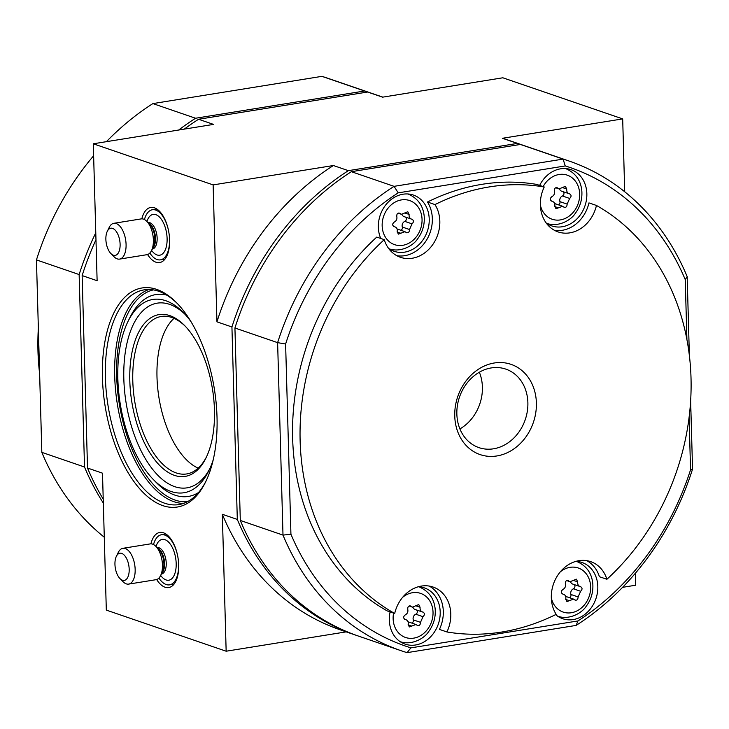<?xml version="1.0" encoding="UTF-8"?>
<svg xmlns="http://www.w3.org/2000/svg" width="729" height="729" viewBox="0 0 729 729"><rect width="100%" height="100%" fill="white"/><g stroke="black" fill="none" stroke-linecap="round" stroke-linejoin="round"><path stroke-width="1.09" d="M198.17 468.155A79.753 39.758 80.8 0 1 158.949 397.633A79.753 39.758 80.8 0 1 174.021 318.345M206.462 456.946A79.753 39.758 80.8 0 1 186.688 473.941A79.753 39.758 80.8 0 1 176.163 472.921A79.753 39.758 80.8 0 1 133.434 391.263A79.753 39.758 80.8 0 1 161.309 316.468A79.753 39.758 80.8 0 1 185.421 326.382M388.603 248.425A29.725 24.904 108.9 0 0 394.143 251.305A29.725 24.904 108.9 0 0 429.226 219.083A29.725 24.904 108.9 0 0 413.434 195.071A29.725 24.904 108.9 0 0 385.331 205.469A29.725 24.904 108.9 0 0 380.766 238.465M390.097 611.904A29.725 24.904 108.9 0 0 405.114 644.135A29.725 24.904 108.9 0 0 440.198 611.913A29.725 24.904 108.9 0 0 424.406 587.902A29.725 24.904 108.9 0 0 418.264 586.772M555.644 614.62A29.725 24.904 108.9 0 0 562.733 618.73A29.725 24.904 108.9 0 0 597.816 586.517A29.725 24.904 108.9 0 0 582.024 562.496A29.725 24.904 108.9 0 0 575.883 561.366M546.212 223.019A29.725 24.904 108.9 0 0 551.753 225.899A29.725 24.904 108.9 0 0 586.845 193.686A29.725 24.904 108.9 0 0 571.053 169.666A29.725 24.904 108.9 0 0 539.642 185.403M285.613 344.006L277.621 342.648A258.841 216.841 -71.1 0 1 394.061 186.342L398.207 192.857A253.045 211.984 -71.1 0 0 285.613 344.006L290.926 534.202A253.045 211.984 -71.1 0 0 410.91 647.862L577.96 620.944A253.045 211.984 -71.1 0 0 690.554 469.795L692.55 469.093A258.841 216.841 -71.1 0 1 576.11 625.409L577.96 620.944M398.207 192.857L565.248 165.939A253.045 211.984 -71.1 0 1 685.242 279.599L686.909 339.349M689.087 417.562L690.554 469.795M586.836 560.674A33.352 27.939 -71.1 0 1 599.411 576.712L606.902 579.282A33.352 27.939 -71.1 0 0 590.69 561.64A33.352 27.939 -71.1 0 0 557.721 575.336A33.352 27.939 -71.1 0 0 556.172 614.356A228.387 191.335 -71.1 0 1 446.913 631.961L439.423 629.391A33.352 27.939 -71.1 0 0 429.217 586.07M384.247 239.659A228.387 191.335 -71.1 0 0 394.69 613.481L387.199 610.911A228.387 191.335 -71.1 0 1 376.756 237.089L384.247 239.659A33.352 27.939 -71.1 0 0 400.458 257.301A33.352 27.939 -71.1 0 0 433.418 243.604A33.352 27.939 -71.1 0 0 434.976 204.585L427.486 202.015A33.352 27.939 -71.1 0 1 427.158 239.03A33.352 27.939 -71.1 0 1 396.822 255.697M427.486 202.015A228.387 191.335 -71.1 0 1 536.744 184.41L544.235 186.979A33.352 27.939 -71.1 0 0 558.068 231.904A33.352 27.939 -71.1 0 0 596.459 205.46L588.968 202.89A33.352 27.939 -71.1 0 1 554.432 230.3M410.91 647.862L407.083 652.646L576.11 625.409M407.083 652.646A258.841 216.841 -71.1 0 1 401.087 650.705A258.841 216.841 -71.1 0 1 282.998 535.104L277.621 342.648L234.929 328.004A258.841 216.841 -71.1 0 1 351.369 171.689L394.061 186.342L563.089 159.095L520.397 144.451A258.841 216.841 -71.1 0 1 526.393 146.392L569.085 161.036A258.841 216.841 -71.1 0 1 687.174 276.646L689.37 355.305M565.248 165.939L563.089 159.095A258.841 216.841 -71.1 0 1 569.085 161.036M351.369 171.689L520.397 144.451M356.9 635.533A258.841 216.841 -71.1 0 1 355.397 635.032A258.841 216.841 -71.1 0 1 237.308 519.422L231.931 326.975A258.841 216.841 -71.1 0 1 348.371 170.659L517.399 143.422A258.841 216.841 -71.1 0 1 523.395 145.363A258.841 216.841 -71.1 0 1 524.898 145.882M690.645 400.959L692.55 469.093M687.174 276.646L685.242 279.599M234.929 328.004L240.306 520.451L282.998 535.104L290.926 534.202M195.582 118.244L364.609 90.997L321.917 76.354L152.89 103.591L195.582 118.244A258.841 216.841 108.9 0 0 178.733 130.017M184.282 129.124A258.841 216.841 108.9 0 1 198.58 119.264L367.607 92.027L382.579 97.167L502.846 77.784L622.684 118.9L624.717 191.773M382.816 97.13L373.603 93.968A258.841 216.841 108.9 0 0 367.607 92.027M95.973 239.741A258.841 216.841 108.9 0 0 82.14 275.58L87.516 468.036A258.841 216.841 108.9 0 0 103.217 499.11M93.631 155.76A258.841 216.841 108.9 0 0 36.45 259.907L41.826 452.354L84.518 467.007A258.841 216.841 108.9 0 0 103.327 503.056M36.45 259.907L79.142 274.551L84.518 467.007M141.836 218.846A27.912 13.915 80.8 0 1 150.812 207.428A27.912 13.915 80.8 0 1 168.918 232.788A27.912 13.915 80.8 0 1 159.697 262.549A27.912 13.915 80.8 0 1 155.942 262.203A27.912 13.915 80.8 0 1 147.586 254.53M150.912 543.852A27.912 13.915 80.8 0 1 159.897 532.434A27.912 13.915 80.8 0 1 178.004 557.794A27.912 13.915 80.8 0 1 168.773 587.556A27.912 13.915 80.8 0 1 165.018 587.209A27.912 13.915 80.8 0 1 156.671 579.537M162.74 505.598A110.936 55.295 80.8 0 1 102.789 359.187A110.936 55.295 80.8 0 1 176.673 302.845A110.936 55.295 80.8 0 1 205.56 482.042A110.936 55.295 80.8 0 1 162.74 505.598M231.931 326.975L216.95 321.835A258.841 216.841 -71.1 0 1 333.39 165.519L213.132 184.902L216.95 321.835M213.132 184.902L93.294 143.786L97.121 280.72L82.14 275.58M87.516 468.036L102.497 473.176L106.316 610.1L226.154 651.216L222.327 514.282L237.308 519.422M635.369 573.24L635.706 585.214L622.584 587.328M346.184 631.87L226.154 651.216M348.371 170.659L333.39 165.519M517.399 143.422L502.418 138.282L622.684 118.9M198.58 119.264L213.551 124.404L93.294 143.786M41.826 452.354A258.841 216.841 108.9 0 0 104.283 537.227M95.781 232.788A258.841 216.841 108.9 0 0 79.142 274.551M152.89 103.591A258.841 216.841 108.9 0 0 106.416 141.672M372.1 93.467A258.841 216.841 108.9 0 0 370.605 92.938L327.913 78.295A258.841 216.841 108.9 0 0 321.917 76.354M370.605 92.938A258.841 216.841 108.9 0 0 364.609 90.997M401.087 650.705L358.395 636.062A258.841 216.841 -71.1 0 1 240.306 520.451M355.397 635.032L340.416 629.892A258.841 216.841 -71.1 0 1 222.327 514.282M502.418 138.282A258.841 216.841 -71.1 0 1 508.423 140.223L523.395 145.363M39.63 373.695A228.387 191.335 -71.1 0 1 38.355 328.041M596.459 205.46A228.387 191.335 -71.1 0 1 606.902 579.282M434.976 204.585A228.387 191.335 -71.1 0 1 544.235 186.979M394.69 613.481A33.352 27.939 -71.1 0 1 433.072 587.036A33.352 27.939 -71.1 0 1 446.913 631.961M536.389 402.891A47.695 39.958 108.9 0 0 474.032 372.51A47.695 39.958 108.9 0 0 476.283 453.01A47.695 39.958 108.9 0 0 536.389 402.891M459.899 428.916A41.489 34.755 108.9 0 0 482.398 387.044A41.489 34.755 108.9 0 0 479.354 372.218M527.878 402.645A41.489 34.755 108.9 0 0 505.835 369.12A41.489 34.755 108.9 0 0 459.489 397.086A41.489 34.755 108.9 0 0 478.898 447.615A41.489 34.755 108.9 0 0 527.878 402.645M206.034 481.049A108.758 54.21 80.8 0 1 178.887 504.577A108.758 54.21 80.8 0 1 164.544 503.183A108.758 54.21 80.8 0 1 106.27 391.837A108.758 54.21 80.8 0 1 144.278 289.832A108.758 54.21 80.8 0 1 177.439 303.638M198.57 492.503A102.233 50.957 80.8 0 1 174.914 495.128A102.233 50.957 80.8 0 1 156.507 482.744L153.454 479.627A97.877 48.788 80.8 0 1 127.967 321.507A97.877 48.788 80.8 0 1 183.371 312.577A97.877 48.788 80.8 0 1 190.907 321.525M127.967 321.507L129.899 317.589A102.233 50.957 80.8 0 1 166.759 295.108M213.205 459.844A97.877 48.788 80.8 0 1 208.849 470.697A97.877 48.788 80.8 0 1 171.078 491.483A97.877 48.788 80.8 0 1 153.454 479.627M209.806 468.683A93.531 46.629 80.8 0 1 174.678 486.644A93.531 46.629 80.8 0 1 124.039 364.628A93.531 46.629 80.8 0 1 184.911 314.199M174.368 475.344A81.93 40.842 80.8 0 1 130.081 367.206A81.93 40.842 80.8 0 1 184.656 325.59A81.93 40.842 80.8 0 1 205.988 457.94A81.93 40.842 80.8 0 1 174.368 475.344M565.695 599.42L569.358 600.678L573.523 599.12L574.662 599.821C576.794 600.705 577.951 599.748 578.115 596.942L580.621 591.283C582.544 589.369 582.498 587.829 580.494 586.663L572.611 584.038A4.265 3.572 -71.1 0 1 570.552 581.815M569.358 600.678L566.916 601.562L565.777 598.928C566.187 596.34 565.248 594.736 562.979 594.126L562.059 593.734M562.979 594.126C560.747 592.887 560.701 591.347 562.852 589.506C565.066 588.276 565.904 586.389 565.358 583.847C565.294 580.967 566.442 580.011 568.802 580.967L568.082 580.539M580.84 586.745L580.494 586.663C578.434 586.125 577.496 584.521 577.696 581.86L576.375 579.163L570.069 581.715L567.308 580.457M575.309 600.222L574.662 599.821M554.723 206.589L558.387 207.847L562.551 206.289L563.69 206.99C565.822 207.874 566.98 206.918 567.144 204.111L569.65 198.452C571.572 196.538 571.527 194.998 569.522 193.832L561.64 191.208A4.265 3.572 -71.1 0 1 559.58 188.984M558.387 207.847L555.945 208.731L554.805 206.097C555.206 203.509 554.277 201.906 552.008 201.295L552.691 201.459M552.008 201.295C549.766 200.056 549.73 198.516 551.88 196.675C554.095 195.445 554.933 193.559 554.386 191.016C554.322 188.137 555.471 187.18 557.831 188.137L557.111 187.708M569.868 193.914L569.522 193.832C567.463 193.294 566.524 191.691 566.715 189.03L565.403 186.332L559.097 188.884L556.336 187.626M564.337 207.391L563.69 206.99M397.105 231.986L400.768 233.244L404.932 231.685L406.071 232.387C408.213 233.28 409.361 232.314 409.525 229.517L412.031 223.858C413.954 221.935 413.908 220.395 411.903 219.238L404.021 216.613A4.265 3.572 -71.1 0 1 401.961 214.39M400.768 233.244L398.326 234.137L397.187 231.503C397.597 228.906 396.658 227.311 394.389 226.701L393.469 226.3M394.389 226.701C392.156 225.452 392.111 223.912 394.261 222.081C396.485 220.851 397.314 218.964 396.767 216.413C396.704 213.533 397.861 212.576 400.221 213.542L399.492 213.114M412.259 219.32L411.903 219.238C409.844 218.7 408.905 217.096 409.106 214.426L407.793 211.738L401.479 214.28L398.717 213.023M406.718 232.797L406.071 232.387M408.076 624.817L411.739 626.074L415.904 624.516L417.052 625.218C419.184 626.111 420.332 625.145 420.496 622.347L423.002 616.688C424.925 614.766 424.889 613.235 422.875 612.068L422.255 611.923M411.739 626.074L409.306 626.967L408.167 624.334C408.568 621.737 407.639 620.142 405.36 619.532L404.44 619.131M405.36 619.532C403.128 618.283 403.082 616.743 405.233 614.911C407.456 613.681 408.286 611.795 407.739 609.244C407.684 606.364 408.832 605.407 411.192 606.373L410.463 605.945M423.23 612.15L422.875 612.068C420.815 611.531 419.886 609.927 420.077 607.257L418.765 604.569L412.45 607.111L409.689 605.854M417.69 625.628L417.052 625.218M565.695 596.459A4.265 3.572 -71.1 0 1 566.251 596.586L573.532 599.083M574.197 584.585A2.433 2.041 -71.1 0 1 573.395 588.804A4.265 3.572 -71.1 0 0 570.889 594.463A2.433 2.041 -71.1 0 1 569.477 597.689M554.723 203.619A4.265 3.572 -71.1 0 1 555.279 203.755L562.56 206.252M563.225 191.754A2.433 2.041 -71.1 0 1 562.423 195.973A4.265 3.572 -71.1 0 0 559.918 201.632A2.433 2.041 -71.1 0 1 558.496 204.858M397.105 229.024A4.265 3.572 -71.1 0 1 397.66 229.161L404.941 231.658M405.606 217.151A2.433 2.041 -71.1 0 1 404.805 221.379A4.265 3.572 -71.1 0 0 402.299 227.038A2.433 2.041 -71.1 0 1 400.886 230.264M408.076 621.855A4.265 3.572 -71.1 0 1 408.632 621.992L415.913 624.489M416.578 609.982A2.433 2.041 -71.1 0 1 415.785 614.21A4.265 3.572 -71.1 0 0 413.27 619.869A2.433 2.041 -71.1 0 1 411.858 623.095M422.255 611.932L415.001 609.444A4.265 3.572 -71.1 0 1 412.933 607.221M149.846 253.054A25.378 12.648 -99.2 0 0 157.118 259.533A25.378 12.648 -99.2 0 0 160.462 259.852A25.378 12.648 -99.2 0 0 168.918 232.788A25.378 12.648 -99.2 0 0 152.388 209.752A25.378 12.648 -99.2 0 0 144.442 219.538M110.881 253.555L113.943 256.672A18.125 9.04 -99.2 0 0 117.205 258.868A18.125 9.04 -99.2 0 0 119.592 259.096L146.903 254.694A18.125 9.04 -99.2 0 0 151.504 250.612A18.125 9.04 -99.2 0 0 146.784 221.334A18.125 9.04 -99.2 0 0 141.134 218.91L113.824 223.311A18.125 9.04 -99.2 0 0 109.222 227.384L107.3 231.303A13.778 6.871 -99.2 0 0 110.881 253.555A13.778 6.871 -99.2 0 0 113.36 255.223A13.778 6.871 -99.2 0 0 119.283 238.337A13.778 6.871 -99.2 0 0 107.3 231.303M119.592 259.096A18.125 9.04 -99.2 0 0 125.634 239.768A18.125 9.04 -99.2 0 0 113.824 223.311M158.922 578.061A25.378 12.648 -99.2 0 0 166.194 584.53A25.378 12.648 -99.2 0 0 169.538 584.858A25.378 12.648 -99.2 0 0 177.994 557.794A25.378 12.648 -99.2 0 0 161.464 534.749A25.378 12.648 -99.2 0 0 153.518 544.545M119.957 578.562L123.019 581.669A18.125 9.04 -99.2 0 0 126.281 583.865A18.125 9.04 -99.2 0 0 128.678 584.102L155.979 579.701A18.125 9.04 -99.2 0 0 160.58 575.618A18.125 9.04 -99.2 0 0 155.86 546.34A18.125 9.04 -99.2 0 0 150.21 543.907L122.909 548.308A18.125 9.04 -99.2 0 0 118.298 552.391L116.376 556.309A13.778 6.871 -99.2 0 0 119.957 578.562A13.778 6.871 -99.2 0 0 122.445 580.229A13.778 6.871 -99.2 0 0 128.359 563.344A13.778 6.871 -99.2 0 0 116.376 556.309M128.678 584.102A18.125 9.04 -99.2 0 0 134.71 564.765A18.125 9.04 -99.2 0 0 122.909 548.308M183.48 503.42A108.758 54.21 80.8 0 1 173.857 501.68A108.758 54.21 80.8 0 1 116.075 395.018A108.758 54.21 80.8 0 1 148.998 289.486M187.526 501.661A107.309 53.49 80.8 0 1 175.051 500.067A107.309 53.49 80.8 0 1 117.724 391.892A107.309 53.49 80.8 0 1 153.391 289.887M560.255 571.91A23.301 19.528 -71.1 0 1 588.75 578.07A23.301 19.528 -71.1 0 1 577.149 610.811A23.301 19.528 -71.1 0 1 551.324 597.935M543.132 186.597A23.301 19.528 -71.1 0 1 575.546 181.339A23.301 19.528 -71.1 0 1 566.178 217.98A23.301 19.528 -71.1 0 1 540.353 205.104M382.16 225.826A23.301 19.528 -71.1 0 1 399.501 200.329A23.301 19.528 -71.1 0 1 421.535 214.982A23.301 19.528 -71.1 0 1 408.559 243.377A23.301 19.528 -71.1 0 1 382.16 225.826M402.636 597.315A23.301 19.528 -71.1 0 1 431.14 603.475A23.301 19.528 -71.1 0 1 419.53 636.207A23.301 19.528 -71.1 0 1 393.131 618.657A23.301 19.528 -71.1 0 1 393.569 613.098M570.889 594.463L578.115 596.942M573.395 588.804L580.621 591.283M573.814 580.53L577.696 581.86M559.918 201.632L567.144 204.111M562.423 195.973L569.65 198.452M562.843 187.69L566.715 189.03M402.299 227.038L409.525 229.517M404.805 221.379L412.031 223.858M405.224 213.096L409.106 214.426M413.27 619.869L420.496 622.347M415.785 614.21L423.002 616.688M416.195 605.927L420.077 607.257M151.596 250.43A20.667 10.297 -99.2 0 0 156.99 254.94A20.667 10.297 -99.2 0 0 165.401 227.958A20.667 10.297 -99.2 0 0 146.93 221.479M152.88 248.917L152.352 249.045A13.414 6.689 -99.2 0 0 156.817 234.738A13.414 6.689 -99.2 0 0 148.087 222.555L148.625 222.518M152.625 248.343A13.414 6.689 -99.2 0 0 155.168 235.002A13.414 6.689 -99.2 0 0 148.561 223.138M151.504 250.612L153.4 246.757A13.842 6.898 -99.2 0 0 149.8 224.404L146.784 221.334M160.672 575.436A20.667 10.297 -99.2 0 0 166.066 579.938A20.667 10.297 -99.2 0 0 174.477 552.956A20.667 10.297 -99.2 0 0 156.006 546.486M161.956 573.923L161.437 574.051A13.414 6.689 -99.2 0 0 165.902 559.744A13.414 6.689 -99.2 0 0 157.163 547.561L157.701 547.525M161.701 573.349A13.414 6.689 -99.2 0 0 164.244 560.009A13.414 6.689 -99.2 0 0 157.637 548.144M160.58 575.618L162.476 571.764A13.842 6.898 -99.2 0 0 158.876 549.402L155.86 546.34M576.448 561.348C586.435 565.622 591.893 573.204 592.823 584.075C593.324 592.285 591.101 599.703 586.162 606.337C582.444 612.406 569.996 620.452 557.63 616.215M565.476 168.517C575.454 172.791 580.913 180.373 581.851 191.244C582.353 199.454 580.129 206.872 575.19 213.506C571.472 219.575 559.025 227.621 546.65 223.384M407.866 193.923C417.845 198.197 423.303 205.769 424.232 216.65C424.734 224.851 422.51 232.278 417.571 238.912C413.853 244.971 401.406 253.027 389.04 248.789M418.838 586.754C428.816 591.028 434.274 598.6 435.204 609.48C435.705 617.682 433.482 625.108 428.552 631.742C424.825 637.802 412.386 645.858 400.011 641.62M566.706 580.594L570.051 581.742M555.735 187.763L559.079 188.911M551.088 200.903L552.691 201.45M398.116 213.169L401.469 214.317M409.087 605.999L412.441 607.148M156.872 209.023L152.388 209.752M164.945 259.132L160.462 259.852M165.948 534.029L161.464 534.749M174.021 584.139L169.538 584.858"/></g></svg>
